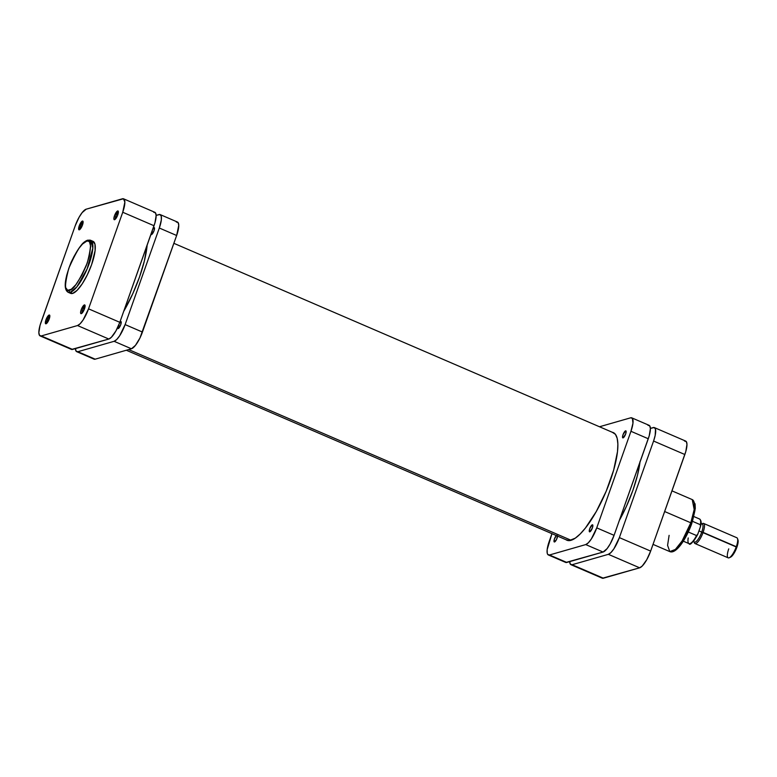 <?xml version="1.0" encoding="UTF-8"?>
<svg xmlns="http://www.w3.org/2000/svg" width="777" height="777" viewBox="0 0 777 777"><rect width="100%" height="100%" fill="white"/><g stroke="black" fill="none" stroke-linecap="round" stroke-linejoin="round"><path stroke-width="1.17" d="M85.004 306.332A3.662 1.049 -66.7 0 0 82.799 309.411A3.662 1.049 -66.7 0 0 82.226 312.956A3.662 1.049 113.3 0 1 82.799 309.411A3.662 1.049 113.3 0 1 85.004 306.332L85.004 306.332A3.662 1.049 113.3 0 1 85.091 306.323A3.662 1.049 -66.7 0 0 85.004 306.332L84.402 304.914L85.004 306.332M81.303 313.665A4.759 1.36 113.3 0 1 81.206 309.761A4.759 1.36 113.3 0 1 84.402 304.914L81.536 308.896L80.623 312.111L81.012 313.675L82.469 312.665L84.159 309.683L85.111 305.866L84.402 304.914A4.759 1.36 113.3 0 1 85.014 305.283A4.759 1.36 113.3 0 1 84.101 309.829A4.759 1.36 113.3 0 1 81.42 313.617A4.759 1.36 113.3 0 1 81.303 313.665L81.303 313.665M49.747 316.453A3.662 1.049 -66.7 0 0 47.543 319.522A3.662 1.049 -66.7 0 0 46.97 323.077A3.662 1.049 113.3 0 1 47.543 319.522A3.662 1.049 113.3 0 1 49.747 316.453L49.747 316.453A3.662 1.049 113.3 0 1 49.825 316.433A3.662 1.049 -66.7 0 0 49.747 316.453L49.136 315.035L49.747 316.453M46.037 323.786A4.759 1.36 113.3 0 1 45.94 319.881A4.759 1.36 113.3 0 1 49.136 315.035L45.94 319.881L45.746 323.795L47.212 322.785L49.233 318.939L49.845 315.977L49.136 315.035A4.759 1.36 113.3 0 1 49.757 315.394A4.759 1.36 113.3 0 1 48.834 319.949A4.759 1.36 113.3 0 1 46.164 323.737A4.759 1.36 113.3 0 1 46.037 323.786L46.037 323.786M118.279 212.374A3.662 1.049 -66.7 0 0 116.074 215.443A3.662 1.049 -66.7 0 0 115.501 218.997A3.662 1.049 113.3 0 1 116.074 215.443A3.662 1.049 113.3 0 1 118.279 212.374L118.279 212.374A3.662 1.049 113.3 0 1 118.366 212.354A3.662 1.049 -66.7 0 0 118.279 212.374L117.677 210.955L118.279 212.374M114.569 219.706A4.759 1.36 113.3 0 1 114.481 215.802A4.759 1.36 113.3 0 1 117.677 210.955L114.811 214.938L113.898 218.152L114.287 219.716L115.744 218.706L117.434 215.724L118.347 212.51L117.677 210.955A4.759 1.36 113.3 0 1 118.289 211.315A4.759 1.36 113.3 0 1 117.366 215.87A4.759 1.36 113.3 0 1 114.695 219.658A4.759 1.36 113.3 0 1 114.569 219.706L114.569 219.706M83.013 222.494A3.662 1.049 -66.7 0 0 80.818 225.563A3.662 1.049 -66.7 0 0 80.235 229.118A3.662 1.049 113.3 0 1 80.818 225.563A3.662 1.049 113.3 0 1 83.013 222.494L83.013 222.494A3.662 1.049 113.3 0 1 83.1 222.475A3.662 1.049 -66.7 0 0 83.013 222.494L82.411 221.066L83.013 222.494M79.312 229.817A4.759 1.36 113.3 0 1 79.215 225.913A4.759 1.36 113.3 0 1 82.411 221.066L79.215 225.913L79.021 229.827L80.487 228.826L82.508 224.971L83.12 222.018L82.411 221.066A4.759 1.36 113.3 0 1 83.032 221.435A4.759 1.36 113.3 0 1 82.109 225.981A4.759 1.36 113.3 0 1 79.439 229.778A4.759 1.36 113.3 0 1 79.312 229.817L79.312 229.817M70.62 293.366L72.63 293.424L70.221 292.385A1.641 1.535 -106 0 1 69.308 290.258C64.462 292.9 64.287 285.596 68.794 268.347C76.865 250.077 82.838 241.016 86.694 241.161L88.325 241.113L89.559 242.016L90.666 246.484L89.345 256.051L86.325 265.481L82.032 274.951L75.893 284.654L71.28 289.267L67.686 290.297L65.656 287.587L65.365 283.323L66.667 275.359L69.687 265.928L73.98 256.468L78.885 248.407L82.508 244.046L86.694 241.161A1.641 1.535 -106 0 1 87.675 240.21A1.641 1.535 74 0 0 86.694 241.161C91.55 238.52 91.715 245.814 87.218 263.063C79.137 281.342 73.174 290.404 69.308 290.258A1.641 1.535 74 0 0 70.221 292.385L76.855 286.878L87.131 268.92L92.832 248.057L90.656 240.316A28.322 8.081 113.3 0 1 88.102 266.53A28.322 8.081 113.3 0 1 70.221 292.385L72.63 293.424A28.322 8.081 -66.7 0 0 90.511 267.57A28.322 8.081 -66.7 0 0 93.065 241.356L90.656 240.316L87.684 240.21C83.081 241.492 77.535 248.902 71.057 262.432C64.365 279.662 63.423 289.627 68.24 292.337L70.221 292.385A28.322 8.081 113.3 0 1 68.24 292.337L70.649 293.376A28.322 8.081 -66.7 0 0 72.63 293.424L77.069 290.365L82.245 283.809L87.354 274.747L91.637 264.559L95.115 250.563L94.959 244.143L92.813 241.268M87.675 240.21A1.641 1.535 -106 0 1 88.675 240.278A28.322 8.081 113.3 0 1 90.656 240.316M71.571 349.456L108.819 339.034L77.535 325.544L41.288 335.946A16.404 4.681 113.3 0 1 40.142 335.917A16.404 4.681 113.3 0 1 40.967 322.484L75.165 225.903L79.089 217.249L82.129 212.636L86.179 209.188L123.426 198.766L124.864 202.059L122.737 212.257L88.539 308.828L83.1 319.978L80.109 323.776L77.535 325.544L41.288 335.946L39.53 335.421L38.85 332.673L40.035 325.398L75.165 225.903A16.404 4.681 113.3 0 1 86.179 209.188L122.416 198.786A16.404 4.681 113.3 0 1 123.572 198.815A16.404 4.681 113.3 0 1 122.737 212.257L88.539 308.828L119.823 322.319L154.953 222.824L156.138 215.54L155.458 212.801L153.7 212.276M40.142 335.917L71.426 349.397A16.404 4.681 -66.7 0 0 72.572 349.427L41.288 335.946L72.572 349.427L108.819 339.034L111.393 337.257L115.899 330.973L119.823 322.319L154.021 225.738L122.737 212.257L154.021 225.738A16.404 4.681 -66.7 0 0 154.846 212.296L123.572 198.815M119.823 322.319L88.539 308.828A16.404 4.681 113.3 0 1 77.535 325.544L108.819 339.034A16.404 4.681 -66.7 0 0 119.823 322.319M640.063 461.431L637.548 474.98L632.886 490.355L626.476 506.225L619.376 520.367A58.508 16.696 -66.7 0 0 639.976 462.179M128.661 349.572L571.134 540.277L128.661 349.572M671.979 490.86L692.229 499.592L694.191 509.518L690.802 522.795L691.783 523.504L690.802 522.795A28.322 8.081 -66.7 0 0 692.229 499.592L695.104 504.001L695.269 508.537L691.783 523.504C686.246 539.141 676.039 554.331 669.813 551.612A28.322 8.081 -66.7 0 0 690.802 522.795L664.665 511.528L690.802 522.795L682.051 541.054L675.388 549.407L669.813 551.612L667.579 545.376L669.114 535.353M602.398 578.234L639.646 567.812L642.22 566.044L646.726 559.751L650.65 551.097L685.78 451.602L686.975 444.327L686.295 441.579L684.527 441.054M692.482 521.192L694.959 510.392L694.473 503.331M674.718 550.398L679.147 546.629L682.837 541.715L690.782 526M654.399 427.603L685.683 441.083A16.404 4.681 -66.7 0 1 684.848 454.516L653.574 441.035L684.848 454.516L650.65 551.097L619.366 537.616L653.574 441.035A16.404 4.681 113.3 0 0 654.399 427.603A16.404 4.681 113.3 0 0 653.253 427.573L650.388 428.389L654.253 427.544L655.497 429.215L655.186 435.382L653.574 441.035L619.366 537.616L613.927 548.766L610.936 552.564L608.362 554.331L572.115 564.724L570.357 564.199L569.677 561.46M608.362 554.331L639.646 567.812L603.399 578.214L572.115 564.724L608.362 554.331L639.646 567.812A16.404 4.681 -66.7 0 0 650.65 551.097L619.366 537.616A16.404 4.681 113.3 0 1 608.362 554.331M570.969 564.704L602.253 578.185A16.404 4.681 -66.7 0 0 603.399 578.214L572.115 564.724A16.404 4.681 113.3 0 1 570.969 564.704A16.404 4.681 113.3 0 1 569.687 561.625M694.978 543.531L728.185 557.837A10.936 3.118 -66.7 0 0 736.295 546.717L703.088 532.4A10.936 3.118 -66.7 0 0 702.593 523.533L701.301 524.116A9.839 2.807 113.3 0 1 701.748 532.099L736.878 547.241A9.839 2.807 -66.7 0 0 737.965 539.918L737.499 538.578A10.936 3.118 113.3 0 1 736.295 546.717A10.936 3.118 -66.7 0 0 736.849 537.752L703.641 523.445A10.936 3.118 113.3 0 1 703.088 532.4A10.936 3.118 113.3 0 1 694.978 543.531A10.936 3.118 113.3 0 1 694.162 541.987M693.23 541.579L694.453 542.113A9.839 2.807 -66.7 0 0 701.748 532.099L698.97 530.895L701.748 532.099A9.839 2.807 -66.7 0 0 702.243 524.028L701.019 523.504M701.961 523.912A10.936 3.118 113.3 0 1 703.641 523.445M699.523 518.997A13.394 3.827 113.3 0 1 700.378 524.718L692.521 521.328L700.378 524.718A13.394 3.827 -66.7 0 0 699.611 519.026C701.262 520.493 701.602 522.872 700.601 526.146M683.294 541.171L689.005 543.628A13.394 3.827 -66.7 0 0 696.542 535.557L688.286 532.002L696.542 535.557A13.394 3.827 113.3 0 1 689.082 543.667A13.394 3.827 113.3 0 1 688.228 537.946M730.273 557.264L733.614 553.923L736.188 549.018L737.849 543.842L737.742 539.471M700.66 525.786L700.378 524.718L700.388 526.884L697.882 533.974L696.542 535.557L697.406 534.994M700.728 525.262L700.631 520.707M690.87 543.24L694.23 540.268L697.018 535.741M697.668 534.498L700.553 526.34M729.234 557.75L730.526 557.167A9.839 2.807 -66.7 0 0 736.878 547.241L736.295 546.717A10.936 3.118 113.3 0 1 729.234 557.75A10.936 3.118 113.3 0 1 728.739 548.883M694.327 542.705A10.936 3.118 -66.7 0 0 698.096 541.686A10.936 3.118 -66.7 0 0 703.088 532.4L701.748 532.099A9.839 2.807 113.3 0 1 697.251 540.442A9.839 2.807 113.3 0 1 693.861 541.365L694.327 542.705M557.614 535.683L556.536 539.442L554.555 541.957A3.827 1.088 113.3 0 1 554.283 541.957A3.827 1.088 113.3 0 1 554.322 539.296A3.827 1.088 113.3 0 1 556.254 535.538M592.307 524.805L592.87 525.563L592.385 527.942L589.811 531.847A3.827 1.088 113.3 0 1 589.549 531.837A3.827 1.088 113.3 0 1 589.889 528.302A3.827 1.088 113.3 0 1 592.307 524.805A3.827 1.088 113.3 0 1 592.569 524.805A3.827 1.088 113.3 0 1 592.229 528.35A3.827 1.088 113.3 0 1 589.811 531.847L589.248 531.079L589.733 528.7L592.307 524.805M625.582 430.837L626.145 431.604L625.65 433.984L623.086 437.878A3.827 1.088 113.3 0 1 622.814 437.878A3.827 1.088 113.3 0 1 623.164 434.333A3.827 1.088 113.3 0 1 625.582 430.837A3.827 1.088 113.3 0 1 625.844 430.846A3.827 1.088 113.3 0 1 625.504 434.392A3.827 1.088 113.3 0 1 623.086 437.878L622.513 437.121L623.008 434.741L625.582 430.837M565.918 539.685L569.075 540.637L575.281 538.16L580.166 533.993L585.431 528.01L596.28 511.528L606.186 491.229L613.636 470.192L617.501 451.612L617.88 444.162L617.181 438.345L615.452 434.362L612.286 432.265A58.615 16.725 113.3 0 1 613.267 432.575A58.615 16.725 113.3 0 1 607.983 486.81A58.615 16.725 113.3 0 1 570.969 540.326A58.615 16.725 113.3 0 1 566.87 540.229A58.615 16.725 113.3 0 1 565.967 539.724M565.821 562.47L603.069 552.049L607.119 548.601L610.149 543.987L614.073 535.334L649.213 435.839L650.398 428.564L649.718 425.815L647.96 425.291M548.348 554.953L565.675 562.422A16.404 4.681 -66.7 0 0 566.822 562.451L549.494 554.982L585.741 544.58L603.069 552.049L566.822 562.451L549.494 554.982A16.404 4.681 113.3 0 1 548.348 554.953A16.404 4.681 113.3 0 1 549.184 541.511L551.952 533.682L547.163 549.621L547.251 553.341L547.736 554.457L549.494 554.982L585.741 544.58L588.315 542.812L591.316 539.015L596.746 527.865L630.953 431.293L632.964 423.183L632.391 418.347L630.633 417.822L599.494 426.758L630.633 417.822A16.404 4.681 113.3 0 1 631.779 417.851A16.404 4.681 113.3 0 1 630.953 431.293L648.271 438.752L614.073 535.334L596.746 527.865L630.953 431.293L648.271 438.752A16.404 4.681 -66.7 0 0 649.106 425.32L631.779 417.851M557.595 536.111A3.827 1.088 113.3 0 1 556.39 539.733A3.827 1.088 113.3 0 1 554.555 541.957L554.254 539.5L556.439 535.334M585.741 544.58L603.069 552.049A16.404 4.681 -66.7 0 0 614.073 535.334L596.746 527.865A16.404 4.681 113.3 0 1 585.741 544.58M117.638 327.321L117.764 328.448L118.463 328.438L120.746 324.679A3.827 1.088 113.3 0 1 117.91 328.574A3.827 1.088 113.3 0 1 117.609 327.671M118.531 325.621L120.056 326.272L118.531 325.621M150.932 234.227L151.447 234.615L152.399 233.809L154.021 230.711A3.827 1.088 113.3 0 1 151.185 234.605A3.827 1.088 113.3 0 1 150.971 234.363M151.913 231.701L153.331 232.313L151.913 231.701M139.481 277.098A60.965 17.395 113.3 0 1 123.708 311.354L132.809 293.638L139.481 277.098L144.337 261.072L147.144 245.163A60.965 17.395 113.3 0 1 139.481 277.098M176.321 222.018L178.079 222.543L178.759 225.291L176.641 235.489A16.404 4.681 -66.7 0 0 177.467 222.047L160.149 214.578A16.404 4.681 113.3 0 0 158.994 214.549L156.138 215.375L159.994 214.53L161.237 216.191L161.334 219.91L159.314 228.02L125.116 324.592L119.677 335.742L116.686 339.539L114.112 341.307L77.865 351.709L76.107 351.185L75.427 348.436M119.881 322.154A3.827 1.088 113.3 0 1 120.94 321.542A3.827 1.088 113.3 0 1 120.746 324.679L121.086 321.659L119.726 322.338M153.156 228.195A3.827 1.088 113.3 0 1 154.215 227.574A3.827 1.088 113.3 0 1 154.021 230.711L154.361 227.69L153.001 228.38M160.149 214.578A16.404 4.681 113.3 0 1 159.314 228.02L176.641 235.489L142.444 332.061L125.116 324.592L159.314 228.02L176.641 235.489L139.967 337.966L135.48 345.328L131.43 348.776L95.192 359.178L93.434 358.653M114.112 341.307L131.43 348.776L95.192 359.178L77.865 351.709L114.112 341.307L131.43 348.776A16.404 4.681 -66.7 0 0 142.444 332.061L125.116 324.592A16.404 4.681 113.3 0 1 114.112 341.307M76.719 351.68L94.046 359.149A16.404 4.681 -66.7 0 0 95.192 359.178L77.865 351.709A16.404 4.681 113.3 0 1 76.719 351.68A16.404 4.681 113.3 0 1 75.427 348.611M614.16 433.08L173.863 243.318M567.851 540.53L126.33 350.242M669.813 551.612L653.03 544.376M693.9 516.569L699.611 519.026M697.629 534.576C692.696 542.744 689.821 545.765 689.005 543.628"/></g></svg>
